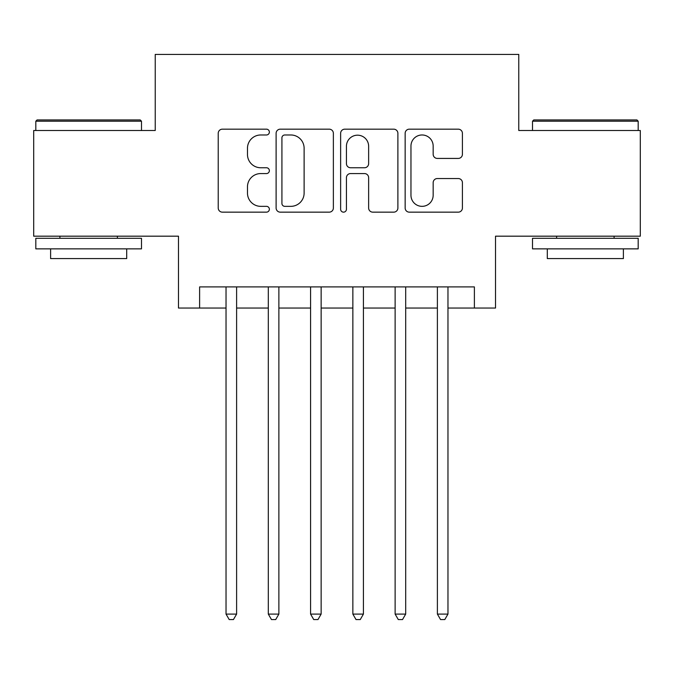 <?xml version="1.0" encoding="UTF-8"?>
<svg xmlns="http://www.w3.org/2000/svg" width="674" height="674" viewBox="0 0 674 674"><rect width="100%" height="100%" fill="white"/><g stroke="black" fill="none" stroke-linecap="round" stroke-linejoin="round"><path stroke-width="1.01" d="M269.364 132.07A2.907 2.907 0 0 0 266.466 129.172L222.378 129.172A4.145 4.145 0 0 0 218.224 133.317L218.224 208.005A4.145 4.145 0 0 0 222.378 212.15L266.466 212.15A2.907 2.907 0 0 0 269.364 209.252A2.907 2.907 0 0 0 266.466 206.345L260.754 206.345A13.278 13.278 0 0 1 247.476 193.067L247.476 186.841A13.278 13.278 0 0 1 260.754 173.563L266.466 173.563A2.907 2.907 0 0 0 269.364 170.657A2.907 2.907 0 0 0 266.466 167.759L260.754 167.759A13.278 13.278 0 0 1 247.476 154.481L247.476 148.255A13.278 13.278 0 0 1 260.754 134.977L266.466 134.977A2.907 2.907 0 0 0 269.364 132.07M458.261 158.424A4.145 4.145 0 0 0 462.415 154.27L462.415 133.317A4.145 4.145 0 0 0 458.261 129.172L409.303 129.172A4.145 4.145 0 0 0 405.15 133.317L405.15 208.005A4.145 4.145 0 0 0 409.303 212.15L458.261 212.15A4.145 4.145 0 0 0 462.415 208.005L462.415 182.696A4.145 4.145 0 0 0 458.261 178.543L437.308 178.543A4.145 4.145 0 0 0 433.163 182.696L433.163 195.241A11.096 11.096 0 0 1 422.059 206.345A11.096 11.096 0 0 1 410.963 195.241L410.963 146.073A11.096 11.096 0 0 1 422.059 134.977A11.096 11.096 0 0 1 433.163 146.073L433.163 154.27A4.145 4.145 0 0 0 437.308 158.424L458.261 158.424M199.614 308.043L199.614 286.905L474.386 286.905L474.386 308.043L495.516 308.043L495.516 236.178L640.3 236.178L640.3 130.503L518.769 130.503L518.769 54.417L155.231 54.417L155.231 130.503L33.7 130.503L33.7 236.178L178.484 236.178L178.484 308.043L226.034 308.043M333.369 133.317A4.145 4.145 0 0 0 329.224 129.172L280.258 129.172A4.145 4.145 0 0 0 276.113 133.317L276.113 208.005A4.145 4.145 0 0 0 280.258 212.15L329.224 212.15A4.145 4.145 0 0 0 333.369 208.005L333.369 133.317M344.776 129.172L393.742 129.172A4.145 4.145 0 0 1 397.887 133.317L397.887 208.005A4.145 4.145 0 0 1 393.742 212.15L372.789 212.15A4.145 4.145 0 0 1 368.636 208.005L368.636 177.717A4.145 4.145 0 0 0 364.491 173.563L350.59 173.563A4.145 4.145 0 0 0 346.436 177.717L346.436 209.252A2.907 2.907 0 0 1 343.538 212.15A2.907 2.907 0 0 1 340.631 209.252L340.631 133.317A4.145 4.145 0 0 1 344.776 129.172M236.608 308.043L268.311 308.043M278.876 308.043L310.579 308.043M321.144 308.043L352.856 308.043M363.421 308.043L395.124 308.043M405.689 308.043L437.392 308.043M447.966 308.043L474.386 308.043M284.824 134.977A2.907 2.907 0 0 0 281.917 137.884L281.917 203.438A2.907 2.907 0 0 0 284.824 206.345L290.839 206.345A13.278 13.278 0 0 0 304.117 193.067L304.117 148.255A13.278 13.278 0 0 0 290.839 134.977L284.824 134.977M368.636 146.283A11.096 11.096 0 0 0 357.54 135.188A11.096 11.096 0 0 0 346.436 146.283L346.436 163.605A4.145 4.145 0 0 0 350.59 167.759L364.491 167.759A4.145 4.145 0 0 0 368.636 163.605L368.636 146.283M236.608 286.905L236.608 614.09L226.034 614.09L226.034 286.905M236.608 614.09L233.431 619.583L229.211 619.583L226.034 614.09M37.078 119.938L140.226 119.938L141.489 121.202L35.815 121.202L37.078 119.938M88.656 248.866L35.815 248.866L35.815 238.293L141.489 238.293L141.489 248.866L88.656 248.866M126.695 248.866L126.695 258.589L50.609 258.589L50.609 248.866M533.774 119.938L636.922 119.938L638.185 121.202L532.511 121.202L533.774 119.938M585.344 248.866L532.511 248.866L532.511 238.293L638.185 238.293L638.185 248.866L585.344 248.866M623.391 248.866L623.391 258.589L547.305 258.589L547.305 248.866M278.876 286.905L278.876 614.09L268.311 614.09L268.311 286.905M278.876 614.09L275.708 619.583L271.479 619.583L268.311 614.09M321.144 286.905L321.144 614.09L310.579 614.09L310.579 286.905M321.144 614.09L317.976 619.583L313.747 619.583L310.579 614.09M363.421 286.905L363.421 614.09L352.856 614.09L352.856 286.905M363.421 614.09L360.253 619.583L356.024 619.583L352.856 614.09M405.689 286.905L405.689 614.09L395.124 614.09L395.124 286.905M405.689 614.09L402.521 619.583L398.292 619.583L395.124 614.09M447.966 286.905L447.966 614.09L437.392 614.09L437.392 286.905M447.966 614.09L444.789 619.583L440.569 619.583L437.392 614.09M35.815 130.503L35.815 121.202M59.91 238.293L59.91 236.178M117.394 238.293L117.394 236.178M141.489 130.503L141.489 121.202M532.511 130.503L532.511 121.202M556.606 238.293L556.606 236.178M614.09 238.293L614.09 236.178M638.185 130.503L638.185 121.202"/></g></svg>
